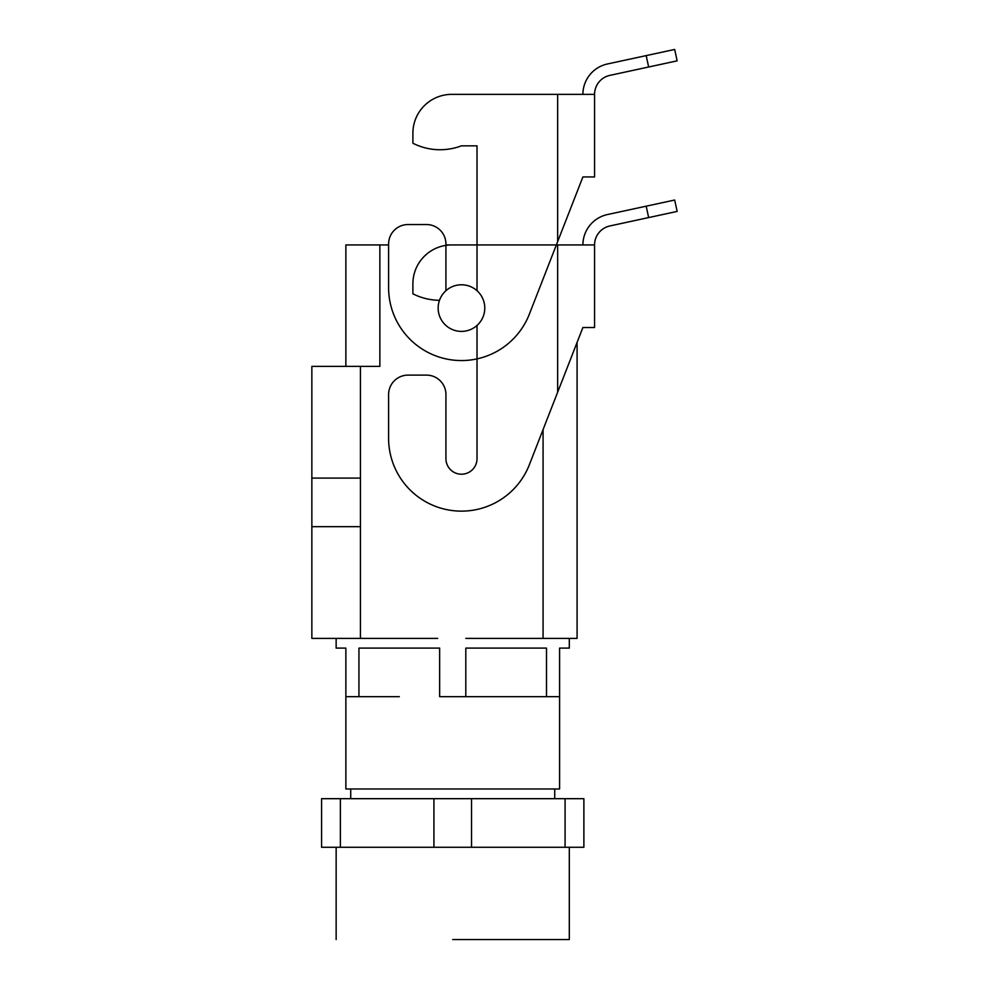 <?xml version="1.0" encoding="UTF-8"?>
<svg xmlns="http://www.w3.org/2000/svg" width="989" height="989" viewBox="0 0 989 989"><rect width="100%" height="100%" fill="white"/><g stroke="black" fill="none" stroke-linecap="round" stroke-linejoin="round"><path stroke-width="1.48" d="M426.494 224.54L408.037 224.54L426.494 224.54A19.434 19.434 0 0 1 445.928 243.974L445.928 290.704M388.603 244.938L379.863 244.938L388.603 244.938L388.603 243.974A19.434 19.434 0 0 1 408.037 224.54M477.019 244.938L445.928 244.938L477.019 244.938L477.019 145.853L477.019 290.704M388.603 243.974L388.603 287.688A72.865 72.865 0 0 0 529.35 314.181L582.904 176.932L594.562 176.932L594.562 94.363L451.75 94.363A38.855 38.855 0 0 0 412.895 133.218L412.895 143.244A60.23 60.23 0 0 0 461.381 145.853L477.019 145.853L461.381 145.853M477.019 94.363L451.75 94.363M594.562 94.363A19.434 19.434 0 0 1 609.892 75.374L677.144 60.848L674.683 49.45L607.431 63.976A31.092 31.092 0 0 0 582.904 94.363M321.573 798.679L583.881 798.679L583.881 847.264L340.377 847.264L340.377 798.679L321.573 798.679L321.573 847.264L321.573 798.679M577.082 638.387L577.082 342.454L577.082 638.387L465.807 638.387L543.072 638.387L543.072 429.572L543.072 638.387L577.082 638.387M379.863 244.938L345.866 244.938L345.866 366.375L345.866 244.938L379.863 244.938L379.863 366.375L379.863 244.938M345.866 648.104L336.149 648.104L345.866 648.104L345.866 696.676L358.945 696.676L358.945 648.104L439.648 648.104L358.945 648.104L358.945 696.676L399.296 696.676L345.866 696.676L345.866 648.104M439.648 696.676L439.648 648.104L439.648 696.676L465.807 696.676L465.807 648.104L546.509 648.104L465.807 648.104L465.807 696.676L506.158 696.676L439.648 696.676M437.707 638.387L311.856 638.387L311.856 366.375L360.441 366.375L360.441 638.387L311.856 638.387L311.856 366.375L379.863 366.375L360.441 366.375L360.441 638.387L437.707 638.387M546.509 696.676L546.509 648.104L546.509 696.676L559.589 696.676L559.589 648.104L569.305 648.104L559.589 648.104L559.589 788.975L452.727 788.975L559.589 788.975L559.589 696.676L506.158 696.676L546.509 696.676M345.866 788.975L452.727 788.975L345.866 788.975L345.866 696.676L345.866 788.975M433.924 847.264L433.924 798.679L340.377 798.679L340.377 847.264L321.573 847.264L433.924 847.264L433.924 798.679L471.53 798.679L471.53 847.264L433.924 847.264M565.078 847.264L565.078 798.679L471.53 798.679L471.53 847.264L565.078 847.264L565.078 798.679L583.881 798.679L583.881 847.264L565.078 847.264M452.727 939.55L569.305 939.55L452.727 939.55M484.783 308.086A23.316 23.316 0 0 1 449.81 328.274A23.316 23.316 0 0 1 449.81 287.898A23.316 23.316 0 0 1 484.783 308.086A23.316 23.316 0 0 1 449.81 328.274A23.316 23.316 0 0 1 449.81 287.898A23.316 23.316 0 0 1 484.783 308.086M477.019 325.468L477.019 458.661A15.54 15.54 0 0 1 461.467 474.213A15.54 15.54 0 0 1 445.928 458.661L445.928 394.549A19.434 19.434 0 0 0 426.494 375.115L408.037 375.115A19.434 19.434 0 0 0 388.603 394.549L388.603 438.263A72.865 72.865 0 0 0 529.35 464.756L582.904 327.52L594.562 327.52L594.562 244.938L451.75 244.938A38.855 38.855 0 0 0 412.895 283.806L412.895 293.82A60.23 60.23 0 0 0 439.487 300.31M594.562 244.938A19.434 19.434 0 0 1 609.892 225.949L677.144 211.423L674.683 200.025L607.431 214.551A31.092 31.092 0 0 0 582.904 244.938M557.648 241.662L557.648 94.363M648.648 66.992L646.188 55.607M311.856 526.667L360.441 526.667L311.856 526.667M311.856 478.095L360.441 478.095L311.856 478.095M557.648 392.237L557.648 244.938M648.648 217.58L646.188 206.182M336.149 638.387L336.149 648.104L336.149 638.387M569.305 638.387L569.305 648.104L569.305 638.387M336.149 847.264L336.149 939.55L336.149 847.264M569.305 847.264L569.305 939.55L569.305 847.264M350.724 788.975L350.724 798.679L350.724 788.975M554.73 788.975L554.73 798.679L554.73 788.975"/></g></svg>
